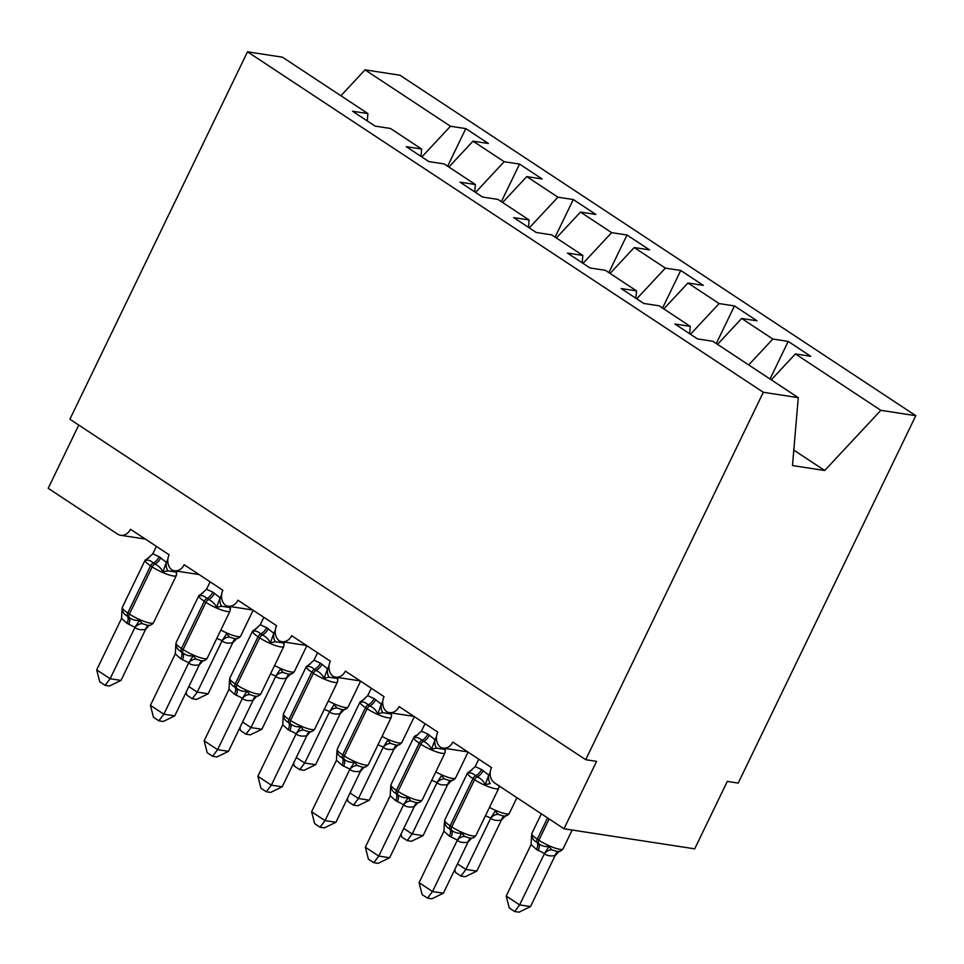 <?xml version="1.0" encoding="UTF-8"?>
<svg xmlns="http://www.w3.org/2000/svg" width="964" height="964" viewBox="0 0 964 964"><rect width="100%" height="100%" fill="white"/><g stroke="black" fill="none" stroke-linecap="round" stroke-linejoin="round"><path stroke-width="1.45" d="M771.26 379.828L795.408 353.933L880.843 410.327L915.8 415.689L738.195 783.093L727.302 781.418L694.707 848.838L564.012 828.775L596.596 761.367L585.702 759.692L763.319 392.288L798.276 397.65L712.842 341.268L697.49 338.906L674.921 324.012L690.284 326.374L659.111 305.805L643.759 303.443L621.19 288.549L636.553 290.899L635.915 298.274M915.8 415.689L399.988 75.228L365.031 69.854L450.465 126.248L465.817 128.61L447.633 166.206M564.012 828.775L494.701 783.021A11.472 9.375 98.7 0 1 491.532 767.597L452.839 742.063A11.472 9.375 -81.3 0 1 443.042 748.076A11.472 9.375 -81.3 0 1 440.44 747.184A11.472 9.375 98.7 0 1 437.801 732.122L399.108 706.588A11.472 9.375 -81.3 0 1 389.311 712.613A11.472 9.375 -81.3 0 1 386.709 711.721A11.472 9.375 98.7 0 1 384.07 696.659L345.377 671.125A11.472 9.375 -81.3 0 1 335.58 677.138A11.472 9.375 -81.3 0 1 332.978 676.246A11.472 9.375 98.7 0 1 330.339 661.196L291.646 635.662A11.472 9.375 -81.3 0 1 281.85 641.675A11.472 9.375 -81.3 0 1 279.247 640.783A11.472 9.375 98.7 0 1 276.608 625.732L237.915 600.198A11.472 9.375 -81.3 0 1 228.119 606.211A11.472 9.375 -81.3 0 1 225.516 605.32A11.472 9.375 98.7 0 1 222.877 590.269L184.184 564.723A11.472 9.375 -81.3 0 1 174.388 570.748A11.472 9.375 -81.3 0 1 171.785 569.857A11.472 9.375 98.7 0 1 169.146 554.794L130.465 529.26A11.472 9.375 -81.3 0 1 120.657 535.285L145.311 539.069M465.817 128.61L488.387 143.503L473.023 141.142L448.887 167.025M367.272 120.934L367.899 113.571L352.547 111.222L375.104 126.115L390.468 128.465L421.63 149.046L421.003 156.409M501.364 201.669L519.548 164.073L542.117 178.967L526.754 176.605L502.618 202.5M421.63 149.046L406.278 146.685L428.835 161.578L444.199 163.94L475.36 184.51L474.734 191.872M555.095 237.144L573.279 199.536L595.848 214.43L580.485 212.068L556.349 237.963M475.36 184.51L459.997 182.148L482.566 197.042L497.93 199.403L529.091 219.973L528.465 227.335M608.826 272.607L627.01 234.999L649.579 249.893L634.216 247.543L610.079 273.427M529.091 219.973L513.728 217.611L536.297 232.505L551.661 234.867L582.822 255.436L582.196 262.798M662.557 308.07L680.741 270.462L703.298 285.368L687.947 283.006L663.81 308.89M582.822 255.436L567.459 253.086L590.028 267.98L605.392 270.33L636.553 290.899M716.288 343.533L734.472 305.937L757.029 320.831L741.678 318.469L717.529 344.365M795.408 353.933L810.76 356.294L788.203 341.401L772.839 339.039L748.703 364.934M78.771 425.076L48.2 488.302L117.512 534.056A11.472 9.375 -81.3 0 0 120.657 535.285M450.465 126.248L421.822 156.951M473.023 141.142L504.184 161.711L519.548 164.073M504.184 161.711L475.553 192.414M526.754 176.605L557.915 197.174L573.279 199.536M557.915 197.174L529.284 227.878M580.485 212.068L611.646 232.649L627.01 234.999M611.646 232.649L583.015 263.353M634.216 247.543L665.377 268.113L680.741 270.462M665.377 268.113L636.746 298.816M687.947 283.006L719.108 303.576L734.472 305.937M719.108 303.576L690.477 334.279M741.678 318.469L772.839 339.039M763.319 392.288L247.507 51.815L282.464 57.189L367.899 113.571M689.646 333.737L690.284 326.374M770.019 379.009L788.203 341.401M793.794 450.104L824.714 470.504L792.48 465.564L798.276 397.65M880.843 410.327L824.714 470.504M365.031 69.854L340.882 95.749M247.507 51.815L69.902 419.219L585.702 759.692M530.525 906.582L518.994 912.185L514.643 911.51L519.632 904.907L544.515 853.453L536.514 849.477L531.08 844.572L506.208 896.038L519.632 904.907L530.525 906.582L555.156 855.454C550.854 856.394 547.287 855.839 544.431 853.803L544.371 853.755M559.457 851.116L555.264 855.417M531.08 844.572L531.658 835.041L532.176 836.86L531.658 835.041C532.104 838.439 533.899 840.885 537.044 842.391A3.82 2.061 -56.6 0 1 537.285 839.174L547.552 817.918M536.514 849.477A8.411 4.543 123.4 0 0 537.044 842.391L538.647 843.464C541.611 845.982 545.058 846.982 548.998 846.476L551.818 849.826L556.517 851.308C559.132 852.019 561.313 851.2 563.06 848.838L572.158 830.028M544.515 853.453L548.998 846.476M514.643 911.51L509.269 907.968L506.208 896.038M490.242 772.104L488.869 775.14A8.411 6.037 -105.2 0 0 490.23 783.611L485.302 784.6C483.362 780.973 480.687 778.382 477.264 776.839L475.65 775.767C472.975 773.297 470.408 772.429 467.974 773.164L470.589 770.646A8.411 6.037 -105.2 0 0 471.119 770.61M449.381 836.101L443.946 831.209L419.075 882.675L432.499 891.531L457.382 840.078L449.381 836.101A8.411 4.543 -56.6 0 0 449.911 829.028A3.82 2.061 123.4 0 1 450.14 825.799A16.436 3.338 25.8 0 1 444.705 820.087L444.368 823.003L444.524 821.665L445.043 823.497L444.524 821.665C444.97 825.064 446.754 827.51 449.911 829.028L451.514 830.088C454.466 832.607 457.912 833.607 461.852 833.113L464.684 836.451L469.239 837.909C471.902 838.704 474.131 837.885 475.927 835.463L498.737 788.275A16.436 3.338 -154.2 0 1 495.484 788.745A16.436 3.338 -154.2 0 1 474.565 779.683L472.963 778.611A16.436 3.338 -154.2 0 1 467.528 772.899L471.565 770.308M443.392 893.206L431.86 898.81L427.51 898.135L432.499 891.531L443.392 893.206L468.022 842.078C463.72 843.018 460.153 842.464 457.298 840.439L457.237 840.379M471.215 838.535L468.13 842.054M488.869 775.14L490.218 774.851M478.771 759.174L475.168 766.609L481.566 769.513L488.76 775.177M467.974 773.164L475.168 766.609M488.615 775.478L485.302 784.6M444.368 822.991L443.946 831.209M461.852 833.113L457.382 840.078M427.51 898.135L422.136 894.592L419.075 882.675M445.187 751.221L444.669 749.402L436.499 748.148L431.583 749.136C429.631 745.509 426.956 742.919 423.533 741.364L421.919 740.304C419.244 737.834 416.677 736.954 414.243 737.689L416.858 735.183A8.411 6.037 -105.2 0 0 417.4 735.146M395.65 800.638L390.215 795.734L365.344 847.199L378.768 856.068L403.651 804.615L395.65 800.638A8.411 4.543 -56.6 0 0 396.18 793.553A3.82 2.061 123.4 0 1 396.421 790.335A16.436 3.338 25.8 0 1 390.986 784.624L390.637 787.528L390.794 786.202L391.312 788.022L390.794 786.202C391.239 789.6 393.035 792.047 396.18 793.553L397.783 794.625C400.747 797.144 404.193 798.144 408.134 797.638L410.953 800.988L415.52 802.446C418.171 803.241 420.4 802.422 422.196 800L445.007 752.8A16.436 3.338 -154.2 0 1 441.753 753.27A16.436 3.338 -154.2 0 1 420.834 744.208L419.232 743.148A16.436 3.338 -154.2 0 1 413.797 737.436L414.882 736.014L417.834 734.845M389.661 857.743L378.129 863.346L373.779 862.672L378.768 856.068L389.661 857.743L414.291 806.615C409.989 807.555 406.422 807.001 403.567 804.964L403.506 804.916M417.496 803.072L414.399 806.579M436.511 736.629L435.029 739.713L436.487 739.388M425.04 723.711L421.437 731.146L427.835 734.05L435.029 739.713M414.243 737.689L421.437 731.146M434.885 740.015L431.583 749.136M390.637 787.528L390.215 795.734M408.134 797.638L403.651 804.615M373.779 862.672L368.405 859.129L365.344 847.199M391.456 715.758L390.938 713.938L382.768 712.673L377.852 713.673C375.9 710.046 373.225 707.456 369.802 705.901L368.188 704.841C365.513 702.358 362.958 701.491 360.512 702.226L363.127 699.719A8.411 6.037 -105.2 0 0 363.669 699.683M341.919 765.175L336.484 760.271L311.613 811.736L325.049 820.605L349.92 769.139L341.919 765.175A8.411 4.543 -56.6 0 0 342.449 758.09A3.82 2.061 123.4 0 1 342.69 754.872A16.436 3.338 25.8 0 1 337.255 749.149L336.894 751.908L337.063 750.739L337.581 752.559L337.063 750.739C337.508 754.137 339.304 756.583 342.449 758.09L344.052 759.15C347.016 761.668 350.462 762.681 354.403 762.175L357.222 765.524L361.789 766.983C364.44 767.778 366.669 766.958 368.465 764.524L391.276 717.337A16.436 3.338 -154.2 0 1 388.034 717.806A16.436 3.338 -154.2 0 1 367.115 708.745L365.501 707.684A16.436 3.338 -154.2 0 1 360.066 701.961L364.103 699.37M335.93 822.28L324.398 827.871L320.048 827.208L325.049 820.605L335.93 822.28L360.56 771.152C356.258 772.092 352.691 771.537 349.836 769.501L349.775 769.441M363.765 767.609L360.669 771.116M382.78 701.165L381.298 704.238L382.756 703.925M371.309 688.248L367.706 695.671L374.104 698.587L381.298 704.238M360.512 702.226L367.706 695.671M381.154 704.551L377.852 713.673M336.906 752.065L336.484 760.271M354.403 762.175L349.92 769.139M320.048 827.208L314.674 823.666L311.613 811.736M337.737 680.295L337.219 678.463L329.037 677.21L324.121 678.198C322.169 674.571 319.494 671.992 316.072 670.438L314.457 669.378C311.782 666.895 309.227 666.028 306.781 666.763L309.396 664.244A8.411 6.037 -105.2 0 0 309.938 664.22M288.188 729.712L282.753 724.808L257.882 776.273L271.318 785.142L296.201 733.676L288.188 729.712A8.411 4.543 -56.6 0 0 288.718 722.626A3.82 2.061 123.4 0 1 288.959 719.409A16.436 3.338 25.8 0 1 283.524 713.685L283.163 716.445L283.332 715.276L283.85 717.096L283.332 715.276C283.778 718.662 285.573 721.12 288.718 722.626L290.333 723.687C293.285 726.205 296.731 727.218 300.672 726.711L303.491 730.061L308.058 731.507C310.709 732.303 312.938 731.495 314.734 729.061L337.545 681.873A16.436 3.338 -154.2 0 1 334.303 682.343A16.436 3.338 -154.2 0 1 313.384 673.282L311.77 672.221A16.436 3.338 -154.2 0 1 306.335 666.498L310.372 663.907M282.211 786.817L270.667 792.408L266.317 791.745L271.318 785.142L282.211 786.817L306.829 735.677C302.527 736.616 298.961 736.074 296.117 734.038L296.044 733.978M310.034 732.134L306.938 735.653M329.049 665.702L327.567 668.775L329.025 668.45M317.578 652.773L313.987 660.207L320.373 663.124L327.567 668.775M306.781 666.763L313.987 660.207M327.423 669.088L324.121 678.198M283.175 716.601L282.753 724.808M300.672 726.711L296.201 733.676M266.317 791.745L260.943 788.203L257.882 776.273M284.006 644.832L283.488 643L275.306 641.747L270.39 642.735C268.45 639.108 265.763 636.517 262.341 634.975L260.726 633.902C258.051 631.432 255.496 630.564 253.062 631.299L255.677 628.781A8.411 6.037 -105.2 0 0 256.207 628.745M234.457 694.237L229.022 689.344L204.151 740.81L217.587 749.679L242.47 698.213L234.457 694.237A8.411 4.543 -56.6 0 0 234.987 687.163A3.82 2.061 123.4 0 1 235.228 683.946A16.436 3.338 25.8 0 1 229.793 678.222L229.432 680.982L229.613 679.801L230.131 681.632L229.613 679.801C230.047 683.199 231.842 685.657 234.987 687.163L236.602 688.224C239.554 690.742 243 691.754 246.941 691.248L249.76 694.598L254.327 696.044C256.978 696.839 259.208 696.032 261.003 693.598L283.814 646.41A16.436 3.338 -154.2 0 1 280.572 646.88A16.436 3.338 -154.2 0 1 259.653 637.819L258.039 636.746A16.436 3.338 -154.2 0 1 252.604 631.034L256.641 628.444M228.48 751.342L216.936 756.945L212.586 756.282L217.587 749.679L228.48 751.342L253.098 700.213C248.796 701.153 245.23 700.611 242.386 698.575L242.313 698.514M256.303 696.671L253.207 700.189M275.318 630.239L273.836 633.312L275.294 632.986M263.847 617.309L260.256 624.744L266.642 627.648L273.836 633.312M253.062 631.299L260.256 624.744M273.692 633.613L270.39 642.735M229.444 681.138L229.022 689.344M246.941 691.248L242.47 698.213M212.586 756.282L207.212 752.739L204.151 740.81M457.551 863.925L465.913 869.444L490.797 817.99L485.458 815.749M476.794 871.119L465.263 876.722L460.913 876.047L465.913 869.444L476.794 871.119L501.425 819.99C497.123 820.93 493.556 820.376 490.712 818.34L490.64 818.279M505.726 815.652L501.533 819.954M490.797 817.99L495.267 811.013L498.087 814.363L502.786 815.845C505.401 816.556 507.582 815.725 509.329 813.363L516.909 797.686M460.913 876.047L455.538 872.504L454.803 869.612M403.82 828.462L412.182 833.981L437.066 782.515L431.727 780.286M423.076 835.655L411.532 841.247L407.182 840.584L412.182 833.981L423.076 835.655L447.694 784.515C443.392 785.455 439.825 784.913 436.981 782.876L436.909 782.816M451.996 780.189L447.802 784.491M437.066 782.515L441.536 775.55L444.356 778.9L449.079 780.382C451.682 781.093 453.851 780.262 455.598 777.9L468.07 752.113M407.182 840.584L401.807 837.041L401.072 834.149M350.089 792.998L358.451 798.517L383.335 747.052L377.996 744.811M369.345 800.18L357.801 805.784L353.451 805.121L358.451 798.517L369.345 800.18L393.963 749.052C389.661 749.992 386.094 749.45 383.25 747.413L383.178 747.353M398.265 744.726L394.071 749.028M383.335 747.052L387.805 740.087L390.625 743.437L395.348 744.907C397.951 745.618 400.12 744.798 401.868 742.437L414.339 716.65M353.451 805.121L348.076 801.578L347.341 798.686M296.358 757.535L304.72 763.042L329.604 711.589L324.266 709.347M315.614 764.717L304.07 770.32L299.72 769.646L304.72 763.042L315.614 764.717L340.232 713.589C335.93 714.529 332.363 713.975 329.519 711.95L329.447 711.89M344.534 709.251L340.34 713.565M329.604 711.589L334.074 704.624L336.894 707.962L341.593 709.444C344.22 710.155 346.389 709.335 348.137 706.974L360.608 681.174M299.72 769.646L294.357 766.103L293.61 763.223M230.275 609.356L229.757 607.537L221.587 606.284L216.659 607.272C214.719 603.645 212.032 601.054 208.61 599.512L206.995 598.439C204.32 595.969 201.765 595.089 199.331 595.836L201.946 593.318A8.411 6.037 -105.2 0 0 202.476 593.282M175.291 653.881L150.42 705.347L163.856 714.204L188.739 662.75L180.726 658.774L175.291 653.881L175.882 644.338L176.4 646.157L175.882 644.338C176.316 647.736 178.111 650.182 181.256 651.688L182.871 652.761C185.823 655.279 189.269 656.279 193.21 655.773L196.029 659.123L200.596 660.581C203.259 661.376 205.477 660.557 207.272 658.135L230.083 610.947A16.436 3.338 -154.2 0 1 226.841 611.417A16.436 3.338 -154.2 0 1 205.922 602.343L204.308 601.283A16.436 3.338 -154.2 0 1 198.873 595.571L202.91 592.981M174.749 715.878L163.205 721.482L158.855 720.807L163.856 714.204L174.749 715.878L199.367 664.75C195.065 665.69 191.499 665.136 188.655 663.099L188.583 663.051M202.573 661.208L199.476 664.714M221.587 594.776L220.105 597.849L221.563 597.523M210.116 581.846L206.525 589.281L212.911 592.185L220.105 597.849M199.331 595.836L206.525 589.281M219.961 598.15L216.659 607.272M193.21 655.773L188.739 662.75M158.855 720.807L153.481 717.264L150.42 705.347M242.627 722.06L250.989 727.579L275.873 676.126L270.535 673.884M261.883 729.254L250.339 734.857L245.989 734.182L250.989 727.579L261.883 729.254L286.501 678.126C282.211 679.066 278.632 678.511 275.788 676.475L275.716 676.427M290.815 673.788L286.609 678.09M275.873 676.126L280.343 669.149L283.175 672.498L287.862 673.981C290.489 674.692 292.658 673.872 294.406 671.51L306.877 645.711M245.989 734.182L240.626 730.64L239.879 727.76M176.545 573.893L176.026 572.074L167.857 570.821L162.928 571.809C160.988 568.182 158.301 565.591 154.879 564.036L153.264 562.976C150.589 560.506 148.034 559.626 145.6 560.361L148.215 557.855A8.411 6.037 -105.2 0 0 148.745 557.819M126.995 623.31L121.56 618.406L96.689 669.872L110.125 678.74L135.008 627.287L126.995 623.31A8.411 4.543 -56.6 0 0 127.525 616.225A3.82 2.061 123.4 0 1 127.766 613.008A16.436 3.338 25.8 0 1 122.332 607.296L121.97 610.043L122.151 608.874L122.669 610.694L122.151 608.874C122.585 612.273 124.38 614.719 127.525 616.225L129.14 617.297C132.092 619.816 135.538 620.816 139.479 620.31L142.31 623.66L146.865 625.118C149.528 625.913 151.746 625.094 153.541 622.66L176.352 575.472A16.436 3.338 -154.2 0 1 173.11 575.942A16.436 3.338 -154.2 0 1 152.192 566.88L150.577 565.82A16.436 3.338 -154.2 0 1 145.142 560.096L149.179 557.505M121.018 680.415L109.474 686.019L105.124 685.344L110.125 678.74L121.018 680.415L145.636 629.287C141.346 630.227 137.768 629.673 134.924 627.636L134.852 627.588M148.842 625.744L145.745 629.251M167.857 559.301L166.374 562.386L167.832 562.06M156.385 546.383L152.794 553.818L159.193 556.722L166.374 562.386M145.6 560.361L152.794 553.818M166.23 562.687L162.928 571.809M121.994 610.2L121.56 618.406M139.479 620.31L135.008 627.287M105.124 685.344L99.762 681.801L96.689 669.872M188.896 686.597L197.258 692.116L222.142 640.65L216.804 638.421M208.152 693.791L196.608 699.382L192.258 698.719L197.258 692.116L208.152 693.791L232.77 642.663C228.48 643.603 224.901 643.048 222.057 641.012L221.985 640.952M237.084 638.325L232.878 642.626M222.142 640.65L226.612 633.685L229.444 637.035L234.168 638.517C236.758 639.228 238.927 638.397 240.675 636.035L253.146 610.248M192.258 698.719L186.895 695.177L186.148 692.285M531.501 836.378L531.851 833.462A16.436 3.338 25.8 0 0 537.285 839.174L538.888 840.246A16.436 3.338 25.8 0 0 559.807 849.308A16.436 3.338 25.8 0 0 563.06 848.838M538.129 850.537A8.411 4.543 123.4 0 0 538.647 843.464A3.82 2.061 123.4 0 1 538.888 840.246L549.167 818.978M555.156 855.454A8.411 6.037 74.8 0 1 558.24 851.453M544.431 853.803A8.411 7.073 130.1 0 1 551.818 849.826M481.566 769.513A8.411 4.543 -56.6 0 1 475.65 775.767A3.82 2.061 123.4 0 0 472.963 778.611L450.14 825.799L451.755 826.871A16.436 3.338 25.8 0 0 472.673 835.933A16.436 3.338 25.8 0 0 475.927 835.463M450.995 837.174A8.411 4.543 -56.6 0 0 451.514 830.088A3.82 2.061 -56.6 0 1 451.755 826.871L474.565 779.683A3.82 2.061 -56.6 0 1 477.264 776.839A8.411 4.543 -56.6 0 0 483.181 770.585M464.684 836.451A8.411 7.073 -49.9 0 0 457.298 840.439M471.107 838.078A8.411 6.037 -105.2 0 0 468.022 842.078M427.835 734.05A8.411 4.543 -56.6 0 1 421.919 740.304A3.82 2.061 123.4 0 0 419.232 743.148L396.421 790.335L398.024 791.396A16.436 3.338 25.8 0 0 418.942 800.469A16.436 3.338 25.8 0 0 422.196 800M397.264 801.699A8.411 4.543 -56.6 0 0 397.783 794.625A3.82 2.061 -56.6 0 1 398.024 791.396L420.834 744.208A3.82 2.061 -56.6 0 1 423.533 741.364A8.411 4.543 -56.6 0 0 429.45 735.11M435.138 739.677A8.411 6.037 -105.2 0 0 436.499 748.148M444.296 748.269A8.411 7.073 -49.9 0 0 444.669 749.402M410.953 800.988A8.411 7.073 -49.9 0 0 403.567 804.964M417.376 802.614A8.411 6.037 -105.2 0 0 414.291 806.615M374.104 698.587A8.411 4.543 -56.6 0 1 368.188 704.841A3.82 2.061 123.4 0 0 365.501 707.684L342.69 754.872L344.293 755.933A16.436 3.338 25.8 0 0 365.211 764.994A16.436 3.338 25.8 0 0 368.465 764.524M343.533 766.235A8.411 4.543 -56.6 0 0 344.052 759.15A3.82 2.061 -56.6 0 1 344.293 755.933L367.115 708.745A3.82 2.061 -56.6 0 1 369.802 705.901A8.411 4.543 -56.6 0 0 375.719 699.647M381.407 704.214A8.411 6.037 -105.2 0 0 382.768 712.673M390.577 712.806A8.411 7.073 -49.9 0 0 390.938 713.938M357.222 765.524A8.411 7.073 -49.9 0 0 349.836 769.501M363.645 767.151A8.411 6.037 -105.2 0 0 360.56 771.152M320.373 663.124A8.411 4.543 -56.6 0 1 314.457 669.378A3.82 2.061 123.4 0 0 311.77 672.221L288.959 719.409L290.562 720.47A16.436 3.338 25.8 0 0 311.48 729.531A16.436 3.338 25.8 0 0 314.734 729.061M289.803 730.772A8.411 4.543 -56.6 0 0 290.333 723.687A3.82 2.061 -56.6 0 1 290.562 720.47L313.384 673.282A3.82 2.061 -56.6 0 1 316.072 670.438A8.411 4.543 -56.6 0 0 321.988 664.184M327.676 668.751A8.411 6.037 -105.2 0 0 329.037 677.21M336.846 677.343A8.411 7.073 -49.9 0 0 337.219 678.463M303.491 730.061A8.411 7.073 -49.9 0 0 296.117 734.038M309.914 731.688A8.411 6.037 -105.2 0 0 306.829 735.677M266.642 627.648A8.411 4.543 -56.6 0 1 260.726 633.902A3.82 2.061 123.4 0 0 258.039 636.746L235.228 683.946L236.843 685.006A16.436 3.338 25.8 0 0 257.762 694.068A16.436 3.338 25.8 0 0 261.003 693.598M236.072 695.309A8.411 4.543 -56.6 0 0 236.602 688.224A3.82 2.061 -56.6 0 1 236.843 685.006L259.653 637.819A3.82 2.061 -56.6 0 1 262.341 634.975A8.411 4.543 -56.6 0 0 268.257 628.721M273.945 633.276A8.411 6.037 -105.2 0 0 275.306 641.747M283.115 641.867A8.411 7.073 -49.9 0 0 283.488 643M249.76 694.598A8.411 7.073 -49.9 0 0 242.386 698.575M256.183 696.225A8.411 6.037 -105.2 0 0 253.098 700.213M489.507 807.374A16.436 3.338 25.8 0 0 506.076 813.833A16.436 3.338 25.8 0 0 509.329 813.363M501.425 819.99A8.411 6.037 74.8 0 1 504.509 815.99M490.712 818.34A8.411 7.073 130.1 0 1 498.087 814.363M435.776 771.911A16.436 3.338 25.8 0 0 452.357 778.37A16.436 3.338 25.8 0 0 455.598 777.9M447.694 784.515A8.411 6.037 74.8 0 1 450.778 780.527M436.981 782.876A8.411 7.073 130.1 0 1 444.356 778.9M382.045 736.448A16.436 3.338 25.8 0 0 398.626 742.907A16.436 3.338 25.8 0 0 401.868 742.437M393.963 749.052A8.411 6.037 74.8 0 1 397.048 745.064M383.25 747.413A8.411 7.073 130.1 0 1 390.625 743.437M328.314 700.973A16.436 3.338 25.8 0 0 344.895 707.443A16.436 3.338 25.8 0 0 348.137 706.974M340.232 713.589A8.411 6.037 74.8 0 1 343.317 709.588M329.519 711.95A8.411 7.073 130.1 0 1 336.894 707.962M212.911 592.185A8.411 4.543 -56.6 0 1 206.995 598.439A3.82 2.061 123.4 0 0 204.308 601.283L181.497 648.471A3.82 2.061 123.4 0 0 181.256 651.688A8.411 4.543 -56.6 0 1 180.726 658.774M175.725 645.675L176.063 642.759A16.436 3.338 25.8 0 0 181.497 648.471L183.112 649.543A16.436 3.338 25.8 0 0 204.031 658.605A16.436 3.338 25.8 0 0 207.272 658.135M182.341 659.834A8.411 4.543 -56.6 0 0 182.871 652.761A3.82 2.061 -56.6 0 1 183.112 649.543L205.922 602.343A3.82 2.061 -56.6 0 1 208.61 599.512A8.411 4.543 -56.6 0 0 214.526 593.258M220.214 597.813A8.411 6.037 -105.2 0 0 221.587 606.284M229.384 606.404A8.411 7.073 -49.9 0 0 229.757 607.537M196.029 659.123A8.411 7.073 -49.9 0 0 188.655 663.099M202.452 660.75A8.411 6.037 -105.2 0 0 199.367 664.75M274.583 665.509A16.436 3.338 25.8 0 0 291.164 671.98A16.436 3.338 25.8 0 0 294.406 671.51M286.501 678.126A8.411 6.037 74.8 0 1 289.586 674.125M275.788 676.475A8.411 7.073 130.1 0 1 283.175 672.498M159.193 556.722A8.411 4.543 -56.6 0 1 153.264 562.976A3.82 2.061 123.4 0 0 150.577 565.82L127.766 613.008L129.381 614.068A16.436 3.338 25.8 0 0 150.3 623.13A16.436 3.338 25.8 0 0 153.541 622.66M128.61 624.371A8.411 4.543 -56.6 0 0 129.14 617.297A3.82 2.061 -56.6 0 1 129.381 614.068L152.192 566.88A3.82 2.061 -56.6 0 1 154.879 564.036A8.411 4.543 -56.6 0 0 160.795 557.782M166.483 562.349A8.411 6.037 -105.2 0 0 167.857 570.821M175.653 570.941A8.411 7.073 -49.9 0 0 176.026 572.074M142.31 623.66A8.411 7.073 -49.9 0 0 134.924 627.636M148.721 625.287A8.411 6.037 -105.2 0 0 145.636 629.287M220.852 630.046A16.436 3.338 25.8 0 0 237.433 636.505A16.436 3.338 25.8 0 0 240.675 636.035M232.77 642.663A8.411 6.037 74.8 0 1 235.855 638.662M222.057 641.012A8.411 7.073 130.1 0 1 229.444 637.035M443.042 748.076L467.685 751.86M389.311 712.613L413.954 716.397M335.58 677.138L360.223 680.921M281.85 641.675L306.492 645.458M228.119 606.211L252.773 609.995M174.388 570.748L199.042 574.532M531.851 833.462L541.346 813.809M444.705 820.087L467.528 772.899M499.099 785.515L498.737 788.275M390.986 784.624L413.797 737.436M445.344 749.896L445.007 752.8M337.255 749.149L360.066 701.961M391.613 714.432L391.276 717.337M283.524 713.685L306.335 666.498M337.882 678.969L337.545 681.873M229.793 678.222L252.604 631.034M284.151 643.494L283.814 646.41M176.063 642.759L198.873 595.571M230.432 608.031L230.083 610.947M122.332 607.296L145.142 560.096M176.701 572.568L176.352 575.472"/></g></svg>
